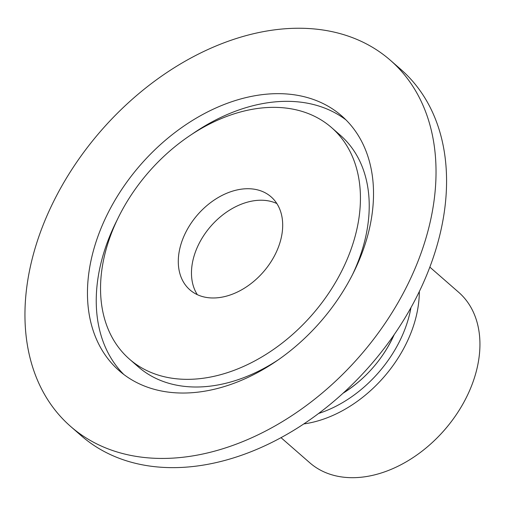 <?xml version="1.0" encoding="UTF-8"?>
<svg xmlns="http://www.w3.org/2000/svg" width="505" height="505" viewBox="0 0 505 505"><rect width="100%" height="100%" fill="white"/><g stroke="black" fill="none" stroke-linecap="round" stroke-linejoin="round"><path stroke-width="0.76" d="M342.983 393.281A97.699 68.964 -48.9 0 0 367.394 373.656A97.699 68.964 -48.9 0 0 378.112 361.378A97.699 68.964 -48.9 0 0 394.253 334.537M343.482 392.827A95.603 67.481 -48.9 0 0 367.457 373.593M378.062 361.447A95.603 67.481 -48.9 0 0 393.875 335.093M410.956 307.659A108.234 76.4 131.1 0 1 318.611 413.462M429.85 267.126L458.654 292.269A113.177 79.885 131.1 0 1 450.416 422.773A113.177 79.885 131.1 0 1 437.999 436.995A113.177 79.885 131.1 0 1 309.811 462.801L281.007 437.658M437.999 436.995L438.29 436.699A108.234 76.4 -48.9 0 0 450.163 423.095L450.416 422.773M303.783 423.935A113.177 79.885 -48.9 0 0 419.327 291.549M197.316 294.661A61.73 43.575 131.1 0 1 199.709 242.343A61.73 43.575 131.1 0 1 276.847 203.54M186.528 230.842A61.73 43.575 131.1 0 1 271.084 196.843A61.73 43.575 131.1 0 1 263.32 272.006A61.73 43.575 131.1 0 1 189.899 289.857A61.73 43.575 131.1 0 1 186.528 230.842M70.662 426.473L81.204 435.676A243.063 171.567 -48.9 0 0 130.176 461.923A243.063 171.567 -48.9 0 0 394.184 334.638A243.063 171.567 -48.9 0 0 400.863 69.431L390.321 60.228A243.063 171.567 131.1 0 1 383.642 325.441A243.063 171.567 131.1 0 1 119.635 452.72A243.063 171.567 131.1 0 1 70.662 426.473A243.063 171.567 131.1 0 1 57.393 194.103A243.063 171.567 131.1 0 1 390.321 60.228M129.444 359.124A153.671 108.474 -48.9 0 0 312.216 314.678A153.671 108.474 -48.9 0 0 331.539 127.576A153.671 108.474 -48.9 0 0 121.048 212.214A153.671 108.474 -48.9 0 0 129.444 359.124L138.225 366.794A153.671 108.474 -48.9 0 0 278.186 359.876M352.395 274.846A153.671 108.474 -48.9 0 0 340.326 135.245L331.539 127.576M117.375 219.523A169.143 119.395 -48.9 0 0 123.794 374.47M345.976 119.9A169.143 119.395 -48.9 0 0 191.584 134.494M110.033 209.076A169.143 119.395 131.1 0 1 341.715 115.916A169.143 119.395 131.1 0 1 320.441 321.862A169.143 119.395 131.1 0 1 119.268 370.784A169.143 119.395 131.1 0 1 110.033 209.076"/></g></svg>
